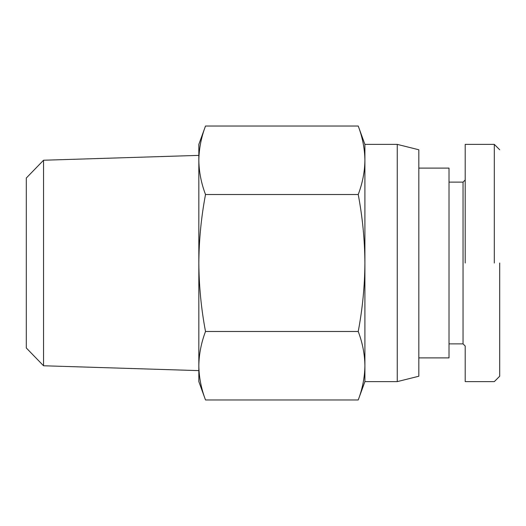 <?xml version="1.0" encoding="UTF-8"?>
<svg xmlns="http://www.w3.org/2000/svg" width="526" height="526" viewBox="0 0 526 526"><rect width="100%" height="100%" fill="white"/><g stroke="black" fill="none" stroke-linecap="round" stroke-linejoin="round"><path stroke-width="0.79" d="M43.546 160.233L43.546 365.767L26.3 347.975L26.3 178.025L43.546 160.233L198.835 155.38M43.546 365.767L198.835 370.62M358.226 399.97C362.513 388.655 364.742 377.241 364.906 365.728L364.906 381.62L358.226 399.97L205.515 399.97C201.228 388.655 199.006 377.241 198.835 365.728C199.006 354.215 201.228 342.801 205.515 331.485C201.228 308.861 199.006 286.032 198.835 263C199.006 239.968 201.228 217.139 205.515 194.515C201.228 183.199 199.006 171.785 198.835 160.272C199.006 148.759 201.228 137.345 205.515 126.03L198.835 144.38L198.835 365.715M364.906 381.62L397.255 381.62L397.255 144.38L364.906 144.38L358.226 126.03C362.513 137.345 364.742 148.759 364.906 160.272L364.906 144.38M364.906 160.272C364.742 171.785 362.513 183.199 358.226 194.515C362.513 217.139 364.742 239.968 364.906 263C364.742 286.032 362.513 308.861 358.226 331.485C362.513 342.801 364.742 354.215 364.906 365.728L364.906 160.272C364.742 148.759 362.513 137.345 358.226 126.03L205.515 126.03M397.255 144.38L418.821 149.772L418.821 376.228L397.255 381.62M418.821 357.897L449.02 357.897L449.02 168.103L418.821 168.103M198.835 365.728L198.835 381.62L205.515 399.97M358.226 331.485L205.515 331.485M358.226 194.515L205.515 194.515M499.7 345.773L499.7 348.238M499.7 263L499.7 376.221L499.7 263M494.308 263L494.308 144.38L494.308 263M449.02 182.121L463.038 182.121L463.038 343.879L465.194 346.036L465.194 381.62L494.308 381.62L499.7 376.228M463.038 182.121L465.194 179.964L465.194 144.38L494.308 144.38L499.7 149.772M449.02 343.879L463.038 343.879M465.194 263L465.194 144.38L465.194 263M499.7 360.054L499.7 361.783"/></g></svg>
